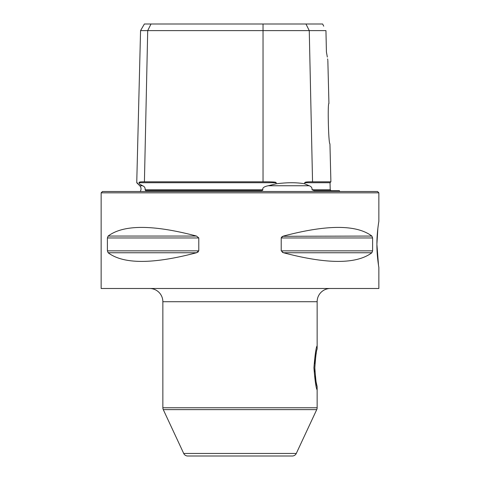 <?xml version="1.0" encoding="UTF-8"?>
<svg xmlns="http://www.w3.org/2000/svg" width="480" height="480" viewBox="0 0 480 480"><rect width="100%" height="100%" fill="white"/><g stroke="black" fill="none" stroke-linecap="round" stroke-linejoin="round"><path stroke-width="0.72" d="M314.082 190.626L339.33 190.626A4.41 4.41 0 0 0 339.846 191.508M145.572 190.626L260.262 190.626M260.196 190.626C261.966 190.71 262.848 190.422 262.848 189.768L145.104 189.768C145.332 187.818 144.486 186.474 142.566 185.748L142.584 185.76M133.104 191.508L346.896 191.508M140.154 191.508A4.41 4.41 0 0 0 139.746 185.748L142.566 185.748L139.158 183.81C135.93 182.382 135.93 182.382 139.158 183.81L139.182 182.718C138.612 182.052 140.358 181.752 144.42 181.812L147.708 30.612L140.562 30.612L136.74 182.742L137.784 183.204M304.752 183.81C296.814 182.382 287.256 182.382 276.09 183.81L268.278 185.748L309.162 185.748L304.752 183.81L304.734 182.718L330.036 182.718L330.216 189.768L312.048 189.768C312.246 187.818 311.28 186.474 309.162 185.748L309.192 185.76M312.048 189.768L314.124 190.626M145.104 189.768L145.656 190.626M268.278 185.748C264.048 186.588 262.242 187.932 262.848 189.768M326.01 33.468L326.418 51.99L325.944 30.612L263.034 30.612L263.034 181.812C272.34 181.752 276.696 182.052 276.084 182.718L276.09 183.81M143.406 181.812L263.034 181.812M263.034 24L263.034 30.612L147.708 30.612L151.014 24L322.644 24L322.872 24.456M140.562 30.612L144.378 24L151.014 24M323.724 26.184L322.644 24M325.944 30.612L325.968 31.566M326.436 52.08L327.33 57.06M327.618 58.914L327.762 59.898M326.418 51.99C328.38 63.39 328.38 63.39 326.418 51.99M327.846 60.492L328.932 103.566C327.516 102.138 328.476 144.252 329.94 143.814L330.894 181.812L312.546 181.812C307.302 181.752 304.698 182.052 304.734 182.718M310.728 181.818L311.046 181.812M162.858 407.754L317.142 407.754L317.142 386.574C316.38 385.434 315.612 379.188 314.832 367.836C315.606 356.496 316.38 350.25 317.142 349.104L317.142 301.716L162.858 301.716L162.858 407.754A4.41 4.41 -90 0 0 163.272 409.62L316.728 409.62L296.286 453.456A4.41 4.41 0 0 1 292.296 456L187.704 456A4.41 4.41 0 0 1 183.714 453.456L163.272 409.62M316.284 353.04L315.744 356.124M315.276 359.664L314.946 363.696M314.832 367.836L314.946 371.946M315.276 375.99L315.744 379.53M316.272 382.59L316.77 384.966M316.83 385.236L317.142 386.574M317.142 407.754A4.41 4.41 90 0 1 316.728 409.62M149.634 288.492A13.224 13.224 0 0 1 162.858 301.716M330.366 288.492A13.224 13.224 0 0 0 317.142 301.716M378.858 267.432L378.858 288.492L101.142 288.492L101.142 192.834L378.858 192.834L378.858 221.388M281.292 237.558L283.506 236.058C327.072 224.532 356.526 224.532 371.868 236.058L372.6 237.966L281.214 237.966L281.214 250.854L283.506 252.756C327.072 264.282 356.526 264.282 371.868 252.756L283.506 252.756L282.372 252.318M371.868 252.756L372.6 250.848L372.6 237.966M371.868 236.058L282.816 236.292M282.348 236.508L281.91 236.796M376.908 244.41C376.824 232.632 378.918 220.896 378.858 221.388C378.924 220.896 376.83 232.602 376.908 244.41C376.824 256.182 378.918 267.918 378.858 267.432C378.924 267.918 376.83 256.218 376.908 244.41L378.498 265.194M377.862 228.348L376.908 244.17M101.142 192.834L102.468 191.508L377.532 191.508L378.858 192.834M107.4 237.966L198.786 237.966L198.786 250.848L196.494 252.756L108.132 252.756L107.4 250.848L107.4 237.966L108.132 236.058C123.474 224.532 152.928 224.532 196.494 236.058L198.786 237.906M108.132 252.756C123.474 264.282 152.928 264.282 196.494 252.756L198.3 251.844M317.142 389.88C316.092 388.59 315.018 381.246 313.926 367.836C315.018 354.432 316.092 347.082 317.142 345.798L317.142 345.798M276.084 182.718L139.182 182.718M305.952 24L309.258 30.612L312.546 181.812M372.6 250.848L281.214 250.848M198.786 250.848L107.4 250.848M196.494 236.058L108.132 236.058M183.714 453.456L296.286 453.456M139.746 185.748L136.74 182.742M330.216 189.768L331.098 190.626M330.036 182.718L330.894 181.812"/></g></svg>
